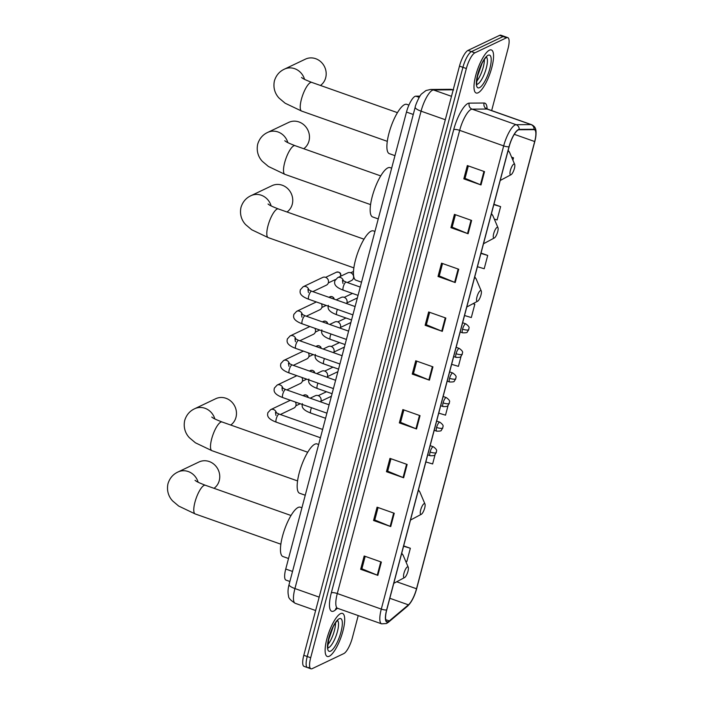 <?xml version="1.0" encoding="UTF-8"?>
<svg xmlns="http://www.w3.org/2000/svg" width="704" height="704" viewBox="0 0 704 704"><rect width="100%" height="100%" fill="white"/><g stroke="black" fill="none" stroke-linecap="round" stroke-linejoin="round"><path stroke-width="1.06" d="M289.872 581.478L285.991 580.105A14.265 4.074 -70.5 0 1 285.745 569.034L406.481 112.068A14.265 4.074 -70.5 0 1 415.809 96.175L419.962 96.14M491.656 110.581L508.006 48.699A14.265 4.074 109.5 0 0 507.76 37.629L500.878 35.2A14.265 4.074 109.5 0 0 499.646 35.341L467.993 50.415A14.265 4.074 109.5 0 0 459.474 66.106L303.802 655.301A14.265 4.074 109.5 0 0 304.049 666.371L307.49 667.586A14.265 4.074 109.5 0 0 308.722 667.445M507.76 37.629A14.265 4.074 109.5 0 0 506.519 37.77L474.866 52.844A14.265 4.074 109.5 0 0 466.356 68.534L310.684 657.73L307.243 656.515A14.265 4.074 109.5 0 0 307.49 667.586A14.265 4.074 109.5 0 1 307.243 656.515L462.915 67.32L307.243 656.515L303.802 655.301M474.866 52.844L471.434 51.63A14.265 4.074 109.5 0 0 462.915 67.32A14.265 4.074 109.5 0 1 471.434 51.63L503.087 36.555L471.434 51.63L467.993 50.415M504.319 36.414A14.265 4.074 109.5 0 0 503.087 36.555A14.265 4.074 109.5 0 1 504.319 36.414M329.278 656.242A22.827 6.521 109.5 0 0 342.047 634.119A22.827 6.521 109.5 0 0 342.505 613.422A22.827 6.521 109.5 0 0 340.534 613.65A22.827 6.521 109.5 0 0 327.765 635.774A22.827 6.521 109.5 0 0 327.307 656.471A22.827 6.521 109.5 0 0 329.278 656.242A22.827 6.521 109.5 0 0 342.047 634.119A22.827 6.521 109.5 0 0 342.505 613.422A22.827 6.521 109.5 0 0 340.534 613.65A22.827 6.521 109.5 0 0 327.765 635.774A22.827 6.521 109.5 0 0 327.307 656.471A22.827 6.521 109.5 0 0 329.278 656.242M478.148 92.778A22.827 6.521 109.5 0 0 490.917 70.655A22.827 6.521 109.5 0 0 491.383 49.958A22.827 6.521 109.5 0 0 489.403 50.186A22.827 6.521 109.5 0 0 476.634 72.31A22.827 6.521 109.5 0 0 476.177 93.007A22.827 6.521 109.5 0 0 478.148 92.778A22.827 6.521 109.5 0 0 490.917 70.655A22.827 6.521 109.5 0 0 491.383 49.958A22.827 6.521 109.5 0 0 489.403 50.186A22.827 6.521 109.5 0 0 476.634 72.31A22.827 6.521 109.5 0 0 476.177 93.007A22.827 6.521 109.5 0 0 478.148 92.778M388.335 621.57A15.215 4.347 -70.5 0 1 387.015 621.72A15.215 4.347 -70.5 0 1 386.751 609.91L509.133 146.722A15.215 4.347 -70.5 0 1 519.086 129.756L533.966 129.65A15.215 4.347 -70.5 0 1 534.415 129.721A15.215 4.347 -70.5 0 1 534.679 141.53L416.513 588.764A15.215 4.347 -70.5 0 1 408.417 604.842L389.312 620.91A15.215 4.347 -70.5 0 1 388.335 621.57M388.238 621.922A15.602 4.453 109.5 0 0 389.25 621.254L408.346 605.176A15.602 4.453 109.5 0 0 416.654 588.702L534.811 141.469A15.602 4.453 109.5 0 0 534.081 129.29L519.2 129.395A15.602 4.453 109.5 0 0 509.001 146.784L386.619 609.972A15.602 4.453 109.5 0 0 388.238 621.922M484.519 171.635L467.324 165.563L463.813 178.869L480.999 184.941L484.519 171.635M468.336 165.915L465.045 178.358L480.427 184.721A3.802 1.003 14.8 0 0 480.999 184.941M465.071 178.27L463.813 178.869M471.627 220.44L454.432 214.368L450.921 227.674L468.107 233.746L471.627 220.44M455.435 214.72L452.153 227.163L467.526 233.526A3.802 1.003 14.8 0 0 468.107 233.746M452.179 227.075L450.921 227.674M458.726 269.236L441.54 263.173L438.02 276.478L455.215 282.55L458.726 269.236M442.543 263.525L439.261 275.959L454.634 282.33A3.802 1.003 14.8 0 0 455.215 282.55M439.278 275.88L438.02 276.478M445.834 318.041L428.648 311.969L425.128 325.283L442.314 331.355L445.834 318.041M429.651 312.33L426.36 324.764L441.742 331.135A3.802 1.003 14.8 0 0 442.314 331.355M426.386 324.685L425.128 325.283M381.366 562.065L364.17 555.993L360.659 569.298L377.846 575.37L381.366 562.065M365.182 556.345L361.891 568.788L377.265 575.15A3.802 1.003 14.8 0 0 377.846 575.37M361.918 568.7L360.659 569.298M394.258 513.26L377.071 507.188L373.551 520.494L390.738 526.566L394.258 513.26M378.074 507.54L374.783 519.983L390.166 526.346A3.802 1.003 14.8 0 0 390.738 526.566M374.81 519.895L373.551 520.494M407.15 464.455L389.963 458.383L386.443 471.689L403.638 477.761L407.15 464.455M390.966 458.735L387.684 471.178L403.058 477.541A3.802 1.003 14.8 0 0 403.638 477.761M387.702 471.09L386.443 471.689M420.042 415.65L402.855 409.578L399.335 422.893L416.53 428.956L420.042 415.65M403.858 409.93L400.576 422.374L415.95 428.736A3.802 1.003 14.8 0 0 416.53 428.956M400.594 422.294L399.335 422.893M432.942 366.846L415.747 360.774L412.236 374.088L429.422 380.16L432.942 366.846M416.759 361.134L413.468 373.569L428.85 379.94A3.802 1.003 14.8 0 0 429.422 380.16M413.494 373.49L412.236 374.088M310.684 657.73A14.265 4.074 109.5 0 0 310.93 668.8A14.265 4.074 109.5 0 0 312.162 668.659L343.816 653.585A14.265 4.074 109.5 0 0 352.334 637.894L358.222 615.586M477.426 266.71L484.202 268.743L487.714 255.438L481.034 253.07M494.331 219.111L497.094 219.938L500.614 206.633L493.926 204.274M512.882 160.178L513.506 157.828L511.597 157.15M438.742 413.125L445.518 415.158L448.07 405.486M425.85 461.93L432.626 463.962L435.081 454.643M405.68 561.22L406.833 561.563L410.353 548.258L403.665 545.899M464.534 315.515L471.31 317.548L474.822 304.242L473.114 303.635M451.642 364.32L458.41 366.353L461.058 356.33M410.353 548.258L403.577 546.225M474.822 304.242L473.009 303.697M487.714 255.438L480.946 253.405M500.614 206.633L493.838 204.6M513.506 157.828L511.65 157.274M214.025 488.312A15.215 14.027 -115.5 0 0 219.252 480.603A15.215 14.027 -115.5 0 0 214.465 464.693A15.215 14.027 -115.5 0 0 198.959 462L177.971 471.997A15.215 14.027 64.5 0 1 198.123 482.214M407.378 566.922A5.711 1.628 109.5 0 0 403.973 573.197A5.711 1.628 109.5 0 0 404.562 577.57A5.711 1.628 109.5 0 0 404.615 577.544A5.711 1.628 109.5 0 0 407.51 572.792A5.711 1.628 109.5 0 0 408.25 567.274A5.711 1.628 109.5 0 0 407.378 566.922M301.937 507.76L300.37 507.206A26.154 7.471 109.5 0 0 298.109 507.47A26.154 7.471 109.5 0 0 283.483 532.822A26.154 7.471 109.5 0 0 282.955 556.538L288.526 558.51M230.745 425.049A15.215 14.027 -115.5 0 0 235.972 417.331A15.215 14.027 -115.5 0 0 231.185 401.43A15.215 14.027 -115.5 0 0 215.679 398.737L194.682 408.734A15.215 14.027 64.5 0 1 214.843 418.942M424.098 503.659A5.711 1.628 109.5 0 0 420.693 509.934A5.711 1.628 109.5 0 0 421.282 514.307A5.711 1.628 109.5 0 0 421.335 514.281A5.711 1.628 109.5 0 0 424.23 509.52A5.711 1.628 109.5 0 0 424.961 504.002A5.711 1.628 109.5 0 0 424.098 503.659M318.648 444.497L317.09 443.942A26.154 7.471 109.5 0 0 314.829 444.206A26.154 7.471 109.5 0 0 300.194 469.55A26.154 7.471 109.5 0 0 299.666 493.266L305.246 495.238M287.03 211.992A15.215 14.027 -115.5 0 0 292.257 204.283A15.215 14.027 -115.5 0 0 287.47 188.382A15.215 14.027 -115.5 0 0 271.964 185.689L250.976 195.686A15.215 14.027 64.5 0 1 271.128 205.894M480.383 290.602A5.711 1.628 109.5 0 0 476.978 296.886A5.711 1.628 109.5 0 0 477.576 301.25A5.711 1.628 109.5 0 0 477.62 301.224A5.711 1.628 109.5 0 0 480.515 296.472A5.711 1.628 109.5 0 0 481.254 290.954A5.711 1.628 109.5 0 0 480.383 290.602M374.942 231.44L373.375 230.894A26.154 7.471 109.5 0 0 371.114 231.158A26.154 7.471 109.5 0 0 356.488 256.502A26.154 7.471 109.5 0 0 355.96 280.218L361.53 282.19M303.75 148.729A15.215 14.027 -115.5 0 0 308.977 141.011A15.215 14.027 -115.5 0 0 304.19 125.11A15.215 14.027 -115.5 0 0 288.684 122.417L267.687 132.414A15.215 14.027 64.5 0 1 287.848 142.63M497.103 227.339A5.711 1.628 109.5 0 0 493.698 233.614A5.711 1.628 109.5 0 0 494.287 237.987A5.711 1.628 109.5 0 0 494.34 237.961A5.711 1.628 109.5 0 0 497.235 233.209A5.711 1.628 109.5 0 0 497.966 227.691A5.711 1.628 109.5 0 0 497.103 227.339M391.653 168.177L390.095 167.622A26.154 7.471 109.5 0 0 387.834 167.886A26.154 7.471 109.5 0 0 373.199 193.239A26.154 7.471 109.5 0 0 372.671 216.955L378.25 218.918M320.461 85.466A15.215 14.027 -115.5 0 0 325.688 77.748A15.215 14.027 -115.5 0 0 320.901 61.846A15.215 14.027 -115.5 0 0 305.395 59.154L284.407 69.15A15.215 14.027 64.5 0 1 304.559 79.358M513.814 164.067A5.711 1.628 109.5 0 0 510.409 170.35A5.711 1.628 109.5 0 0 511.007 174.715A5.711 1.628 109.5 0 0 511.051 174.698A5.711 1.628 109.5 0 0 513.946 169.937A5.711 1.628 109.5 0 0 514.686 164.419A5.711 1.628 109.5 0 0 513.814 164.067M408.91 105.098L406.815 104.359A26.154 7.471 109.5 0 0 404.545 104.623A26.154 7.471 109.5 0 0 389.919 129.967A26.154 7.471 109.5 0 0 389.391 153.683L394.962 155.654M295.83 403.075L295.777 402.917A3.089 2.851 64.5 0 0 295.398 402.116L295.337 402.019A4.277 3.942 64.5 0 1 293.885 408.065L280.342 414.515M276.408 412.914A4.277 3.942 64.5 0 0 270.644 409.649L290.206 400.338A4.277 3.942 64.5 0 1 290.374 400.268M302.324 378.497L302.271 378.33A3.089 2.851 64.5 0 0 301.893 377.538L301.831 377.441A4.277 3.942 64.5 0 1 300.379 383.486L286.836 389.937M282.902 388.335A4.277 3.942 64.5 0 0 277.138 385.07L296.701 375.76A4.277 3.942 64.5 0 1 296.868 375.681M308.818 353.918L308.766 353.751A3.089 2.851 64.5 0 0 308.387 352.959L308.326 352.862A4.277 3.942 64.5 0 1 306.874 358.908L293.33 365.358M289.397 363.757A4.277 3.942 64.5 0 0 283.633 360.492L303.195 351.182A4.277 3.942 64.5 0 1 303.362 351.102M315.313 329.34L315.26 329.173A3.089 2.851 64.5 0 0 314.882 328.381L314.82 328.275A4.277 3.942 64.5 0 1 313.368 334.33L299.825 340.78M295.891 339.178A4.277 3.942 64.5 0 0 290.127 335.914L309.69 326.603A4.277 3.942 64.5 0 1 309.857 326.524M321.807 304.762L321.754 304.594A3.089 2.851 64.5 0 0 321.376 303.802L321.314 303.697A4.277 3.942 64.5 0 1 319.862 309.751L306.319 316.202M302.386 314.6A4.277 3.942 64.5 0 0 296.622 311.335L316.184 302.025A4.277 3.942 64.5 0 1 316.351 301.946M308.88 290.013A4.277 3.942 64.5 0 0 303.116 286.757L322.678 277.446A4.277 3.942 64.5 0 1 328.381 282.674A4.277 3.942 64.5 0 1 326.357 285.173L312.814 291.623M327.774 279.074L327.87 279.215A3.089 2.851 64.5 0 1 328.249 280.016L328.302 280.183M310.191 398.182L315.278 395.762A4.277 3.942 64.5 0 1 320.637 401.878M320.382 397.39L320.478 397.54A3.089 2.851 64.5 0 1 320.857 398.332L320.91 398.499M316.686 373.604L321.772 371.184A4.277 3.942 64.5 0 1 327.131 377.3M326.876 372.812L326.973 372.953A3.089 2.851 64.5 0 1 327.351 373.754L327.404 373.921M323.18 349.026L328.266 346.597A4.277 3.942 64.5 0 1 333.626 352.722M333.37 348.234L333.467 348.374A3.089 2.851 64.5 0 1 333.846 349.175L333.898 349.342M329.674 324.447L334.761 322.018A4.277 3.942 64.5 0 1 340.12 328.134M339.865 323.655L339.962 323.796A3.089 2.851 64.5 0 1 340.34 324.597L340.393 324.755M336.169 299.869L341.255 297.44A4.277 3.942 64.5 0 1 346.614 303.556M346.359 299.077L346.456 299.218A3.089 2.851 64.5 0 1 346.834 300.018L346.887 300.177M343.42 280.931A4.277 3.942 64.5 0 0 337.656 277.666L347.75 272.862A4.277 3.942 64.5 0 1 353.382 275.598A4.277 3.942 64.5 0 1 351.437 280.588L347.354 282.533M352.854 274.498L352.95 274.639A3.089 2.851 64.5 0 1 353.329 275.44L353.382 275.598M292.53 571.437L285.745 569.034M419.197 97.372L415.809 96.175M413.266 114.47L406.481 112.068M453.209 89.83A19.026 5.438 109.5 0 0 453.059 89.822L433.497 89.971A19.026 5.438 109.5 0 0 432.414 90.253A19.026 5.438 109.5 0 0 421.062 111.17L294.932 588.562A19.026 5.438 109.5 0 0 295.258 603.319C290.541 600.336 288.306 597.898 288.561 596.006C287.707 592.812 287.874 588.984 289.062 584.54L415.202 107.158A9.513 2.499 -165.2 0 0 421.062 111.17L445.306 119.733M319.176 597.124L294.932 588.562A9.513 2.499 -165.2 0 1 289.062 584.54M451.493 96.325L433.497 89.971A9.513 9.064 -90.4 0 0 430.54 89.47L450.094 89.32L453.614 89.91M459.474 66.106L466.356 68.534M499.646 35.341L506.519 37.77M450.094 89.32A9.513 9.064 -90.4 0 1 453.059 89.822L453.2 89.874M337.427 608.247L335.333 610.016A23.778 6.794 -70.5 0 1 331.329 592.821L453.702 129.633A4.752 1.25 -165.2 0 1 459.668 130.354L337.286 593.542A19.026 5.438 109.5 0 0 337.621 608.309L336.046 608.265M453.702 129.633A23.778 6.794 -70.5 0 1 467.896 103.479A23.778 6.794 -70.5 0 1 469.251 103.127L484.141 103.022A23.778 6.794 -70.5 0 1 487.098 108.926M471.02 109.437A19.026 5.438 109.5 0 0 459.668 130.354L503.677 145.895A19.026 5.438 -70.5 0 1 516.111 124.696L531.001 124.582A19.026 5.438 -70.5 0 1 531.555 124.678L487.555 109.129A19.026 5.438 109.5 0 0 486.992 109.041L472.111 109.155A19.026 5.438 109.5 0 0 471.02 109.437M386.619 609.972A4.752 1.25 14.8 0 1 381.295 609.092A19.026 5.438 -70.5 0 0 381.621 623.85L386.487 623.515L388.423 622.248A4.752 4.101 -130.1 0 0 389.25 621.254M388.423 622.248L407.528 606.179C411.453 602.386 414.498 596.552 416.654 588.676L534.82 141.451A4.752 1.25 14.8 0 0 534.82 141.451C537.618 129.061 535.33 126.623 531.555 124.678M534.081 129.29A4.752 4.532 -90.4 0 0 531.001 124.582L486.992 109.041A4.752 4.532 89.6 0 1 484.141 103.022M407.528 606.179A4.752 4.101 -130.1 0 0 408.346 605.176M519.2 129.395A4.752 4.532 -90.4 0 0 516.111 124.696L472.111 109.155A4.752 4.532 89.6 0 1 469.251 103.127M509.001 146.784A4.752 1.25 -165.2 0 1 503.677 145.895L381.295 609.092L337.286 593.542A4.752 1.25 -165.2 0 0 331.329 592.821M335.333 610.016A4.752 4.101 49.9 0 1 336.239 608.203M534.679 141.53L514.281 134.323M389.312 620.91L385.73 619.652M408.417 604.842L389.822 598.277M416.513 588.764L396.713 581.768M432.362 366.643L428.85 379.94M419.461 415.448L415.95 428.736M406.569 464.253L403.058 477.541M393.677 513.049L390.166 526.346M380.785 561.854L377.265 575.15M445.254 317.838L441.742 331.135M458.146 269.034L454.634 282.33M471.046 220.229L467.526 233.526M483.938 171.424L480.427 184.721M327.958 647.768A14.494 4.145 109.5 0 0 328.75 647.557A14.494 4.145 109.5 0 0 336.626 634.26A14.494 4.145 109.5 0 0 337.55 620.594M327.774 644.758A14.494 4.145 109.5 0 0 335.526 622.829M339.178 618.763A17.345 4.954 109.5 0 0 328.83 637.842A17.345 4.954 109.5 0 0 330.634 651.13A17.345 4.954 109.5 0 0 340.982 632.051A17.345 4.954 109.5 0 0 339.178 618.763M280.861 544.201L195.228 513.955A15.215 4.347 -70.5 0 1 194.964 502.146A15.215 4.347 -70.5 0 1 204.054 485.408A15.215 4.347 -70.5 0 1 205.366 485.258C194.841 481.193 196.143 480.85 195.034 480.339M401.738 553.186L403.181 555.342A15.726 4.497 109.5 0 0 401.482 554.162M297.581 480.929L211.948 450.692A15.215 4.347 -70.5 0 1 211.684 438.874A15.215 4.347 -70.5 0 1 220.766 422.145A15.215 4.347 -70.5 0 1 222.086 421.986C211.561 417.921 212.854 417.578 211.754 417.067M418.458 489.922L419.892 492.07A15.726 4.497 109.5 0 0 418.202 490.89M353.866 267.881L268.242 237.635A15.215 4.347 -70.5 0 1 267.978 225.826A15.215 4.347 -70.5 0 1 277.059 209.088A15.215 4.347 -70.5 0 1 278.37 208.938C267.846 204.873 269.148 204.53 268.039 204.019M474.742 276.866L476.186 279.022A15.726 4.497 109.5 0 0 474.487 277.842M370.586 204.618L284.953 174.372A15.215 4.347 -70.5 0 1 284.689 162.562A15.215 4.347 -70.5 0 1 293.77 145.825A15.215 4.347 -70.5 0 1 295.09 145.675C284.566 141.61 285.868 141.266 284.759 140.756M491.462 213.602L492.906 215.758A15.726 4.497 109.5 0 0 491.207 214.57M387.297 141.346L301.673 111.1A15.215 4.347 -70.5 0 1 301.409 99.29A15.215 4.347 -70.5 0 1 310.49 82.553A15.215 4.347 -70.5 0 1 311.802 82.403C301.277 78.338 302.579 77.994 301.479 77.484M508.174 150.339L509.617 152.486A15.726 4.497 109.5 0 0 507.918 151.307M476.828 84.313A14.494 4.145 109.5 0 0 477.629 84.093A14.494 4.145 109.5 0 0 485.496 70.805A14.494 4.145 109.5 0 0 486.429 57.138M476.652 81.303A14.494 4.145 109.5 0 0 484.396 59.365M488.057 55.299A17.345 4.954 109.5 0 0 477.699 74.378A17.345 4.954 109.5 0 0 479.503 87.666A17.345 4.954 109.5 0 0 489.852 68.587A17.345 4.954 109.5 0 0 488.057 55.299M275.95 415.439L275.458 412.298L279.171 414.102A4.277 1.223 109.5 0 0 278.802 414.146A4.277 1.223 109.5 0 0 276.32 418.598A4.277 1.223 109.5 0 0 276.32 422.171C265.162 418.062 267.942 413.873 267.837 412.72L270.644 409.649M302.896 395.613L303.943 395.111A3.089 2.851 64.5 0 1 308.106 397.443M282.445 390.861L281.952 387.719L285.666 389.523A4.277 1.223 109.5 0 0 285.296 389.567A4.277 1.223 109.5 0 0 282.814 394.02A4.277 1.223 109.5 0 0 282.814 397.593C271.656 393.483 274.437 389.294 274.331 388.142L277.138 385.07M309.39 371.034L310.438 370.533A3.089 2.851 64.5 0 1 314.591 372.865M288.939 366.282L288.446 363.141L292.16 364.945A4.277 1.223 109.5 0 0 291.79 364.989A4.277 1.223 109.5 0 0 289.309 369.442A4.277 1.223 109.5 0 0 289.309 373.014C278.15 368.896 280.931 364.716 280.826 363.563L283.633 360.492M315.885 346.447L316.932 345.954A3.089 2.851 64.5 0 1 321.086 348.286M295.434 341.704L294.941 338.562L298.654 340.366A4.277 1.223 109.5 0 0 298.285 340.41A4.277 1.223 109.5 0 0 295.803 344.863A4.277 1.223 109.5 0 0 295.803 348.436C284.645 344.318 287.426 340.138 287.32 338.985L290.127 335.914M322.379 321.869L323.426 321.376A3.089 2.851 64.5 0 1 327.58 323.708M301.928 317.126L301.435 313.984L305.149 315.788A4.277 1.223 109.5 0 0 304.779 315.832A4.277 1.223 109.5 0 0 302.298 320.285A4.277 1.223 109.5 0 0 302.298 323.858C291.139 319.739 293.92 315.559 293.814 314.406L296.622 311.335M328.874 297.29L329.921 296.798A3.089 2.851 64.5 0 1 334.074 299.13M340.551 276.294L340.727 275.801A3.089 0.81 -165.2 0 1 340.534 275.994A3.089 2.851 64.5 0 1 340.41 276.355M308.422 292.547L307.93 289.406L311.643 291.21A4.277 1.223 109.5 0 0 311.274 291.254A4.277 1.223 109.5 0 0 308.792 295.706A4.277 1.223 109.5 0 0 308.792 299.279C297.634 295.161 300.414 290.981 300.309 289.828L303.116 286.757M325.653 277.341L336.415 272.219A3.089 2.851 64.5 0 1 340.534 275.994M430.091 452.038A4.752 1.355 109.5 0 0 430.17 455.734C433.418 455.77 434.94 455.514 434.729 454.96L436.357 452.461A4.752 1.25 -165.2 0 1 436.058 452.769A4.752 1.25 14.8 0 1 430.091 452.038A4.752 1.355 109.5 0 1 432.925 446.811A4.752 1.355 109.5 0 1 433.338 446.767C438.865 450.833 435.626 451.264 436.357 452.461M311.494 407.722A4.277 1.223 109.5 0 0 310.86 409.517A4.277 1.223 109.5 0 0 310.86 413.09C299.702 408.971 302.482 404.791 302.377 403.638M436.586 427.46A4.752 1.355 109.5 0 0 436.665 431.156C439.912 431.191 441.434 430.936 441.223 430.382L442.851 427.882A4.752 1.25 -165.2 0 1 442.552 428.19A4.752 1.25 14.8 0 1 436.586 427.46A4.752 1.355 109.5 0 1 439.419 422.233A4.752 1.355 109.5 0 1 439.833 422.18C445.359 426.254 442.121 426.686 442.851 427.882M317.988 383.143A4.277 1.223 109.5 0 0 317.354 384.938A4.277 1.223 109.5 0 0 317.354 388.511C306.196 384.393 308.977 380.213 308.871 379.06M443.08 402.882A4.752 1.355 109.5 0 0 443.159 406.578C446.406 406.613 447.929 406.358 447.718 405.803L449.346 403.304A4.752 1.25 -165.2 0 1 449.038 403.603A4.752 1.25 14.8 0 1 443.08 402.882A4.752 1.355 109.5 0 1 445.914 397.654A4.752 1.355 109.5 0 1 446.327 397.602C451.854 401.676 448.615 402.107 449.346 403.304M324.482 358.565A4.277 1.223 109.5 0 0 323.849 360.36A4.277 1.223 109.5 0 0 323.849 363.933C312.69 359.814 315.471 355.634 315.366 354.473M449.574 378.303A4.752 1.355 109.5 0 0 449.654 381.99C452.901 382.034 454.423 381.779 454.212 381.225L455.84 378.726A4.752 1.25 -165.2 0 1 455.532 379.025A4.752 1.25 14.8 0 1 449.574 378.303A4.752 1.355 109.5 0 1 452.408 373.076A4.752 1.355 109.5 0 1 452.822 373.023C458.348 377.098 455.11 377.529 455.84 378.726M330.977 333.986A4.277 1.223 109.5 0 0 330.343 335.782A4.277 1.223 109.5 0 0 330.343 339.354C319.185 335.236 321.966 331.056 321.86 329.894M456.069 353.725A4.752 1.355 109.5 0 0 456.148 357.412C459.395 357.456 460.918 357.201 460.706 356.646L462.334 354.147A4.752 1.25 -165.2 0 1 462.026 354.446A4.752 1.25 14.8 0 1 456.069 353.725A4.752 1.355 109.5 0 1 458.902 348.498A4.752 1.355 109.5 0 1 459.316 348.445C464.834 352.519 461.604 352.95 462.334 354.147M337.471 309.408A4.277 1.223 109.5 0 0 336.838 311.194A4.277 1.223 109.5 0 0 336.838 314.776C325.679 310.658 328.46 306.478 328.354 305.316M462.563 329.146A4.752 1.355 109.5 0 0 462.642 332.834C465.89 332.878 467.412 332.622 467.201 332.068L468.829 329.569A4.752 1.25 -165.2 0 1 468.521 329.868A4.752 1.25 14.8 0 1 462.563 329.146A4.752 1.355 109.5 0 1 465.397 323.91A4.752 1.355 109.5 0 1 465.81 323.866C471.328 327.941 468.098 328.372 468.829 329.569M342.962 283.457L342.47 280.315L346.183 282.119A4.277 1.223 109.5 0 0 345.814 282.163A4.277 1.223 109.5 0 0 343.332 286.616A4.277 1.223 109.5 0 0 343.332 290.189C332.174 286.079 334.954 281.89 334.849 280.738L337.656 277.666M415.202 107.158C415.034 105.943 419.839 94.855 421.766 93.782L425.982 90.534L430.54 89.47M295.258 603.319L315.638 610.518M310.93 668.8L307.49 667.586M381.621 623.85L337.621 608.309M487.555 109.129L486.297 108.187L486.473 108.821M327.501 647.698L328.073 648.102L327.765 646.386L328.944 637.903L332.895 627.282C335.042 623.286 336.688 620.998 337.832 620.426L337.154 620.365M328.346 640.526L333.3 626.481M195.228 513.955L178.702 506.07L172.735 501.028C170.438 498.714 166.047 492.712 167.992 483.666C169.708 478.174 173.034 474.285 177.971 471.997M408.25 567.274L403.181 555.342M404.615 577.544L393.774 583.334M290.998 515.495L205.366 485.258M211.948 450.692L195.413 442.798L189.446 437.765C187.158 435.442 182.767 429.44 184.712 420.402C186.428 414.902 189.746 411.013 194.682 408.734M424.961 504.002L419.892 492.07M421.335 514.281L410.494 520.062M307.718 452.232L222.086 421.986M268.242 237.635L251.706 229.75L245.74 224.717C243.443 222.394 239.052 216.392 240.997 207.354C242.713 201.854 246.039 197.965 250.976 195.686M481.254 290.954L476.186 279.022M477.62 301.224L466.778 307.014M364.003 239.184L278.37 208.938M284.953 174.372L268.426 166.478L262.451 161.445C260.163 159.13 255.772 153.129 257.717 144.082C259.433 138.591 262.759 134.693 267.687 132.414M497.966 227.691L492.906 215.758M494.34 237.961L483.498 243.751M380.723 175.912L295.09 145.675M301.673 111.1L285.138 103.215L279.171 98.182C276.874 95.858 272.483 89.857 274.428 80.819C276.144 75.319 279.47 71.43 284.407 69.15M514.686 164.419L509.617 152.486M511.051 174.698L500.21 180.479M397.434 112.649L311.802 82.403M476.37 84.242L476.951 84.647L476.634 82.922L477.814 74.439L481.765 63.818C483.912 59.822 485.558 57.543 486.702 56.962L486.024 56.91M477.215 77.062L482.178 63.017M320.434 437.756L276.32 422.171M322.626 429.449L279.171 414.102M300.212 403.735L295.838 405.821M303.943 395.111L306.029 394.909L307.613 395.877L308.343 397.531M326.929 413.178L282.814 397.593M329.12 404.87L285.666 389.523M306.706 379.157L302.333 381.242M310.438 370.533L312.523 370.33L314.107 371.298L314.838 372.953M333.414 388.59L289.309 373.014M335.614 380.292L292.16 364.945M313.201 354.578L308.827 356.664M316.932 345.954L319.018 345.743L320.602 346.72L321.332 348.374M339.909 364.012L295.803 348.436M342.109 355.714L298.654 340.366M319.695 330L315.322 332.086M323.426 321.376L325.512 321.165L327.087 322.142L327.826 323.796M346.403 339.434L302.298 323.858M348.603 331.135L305.149 315.788M326.19 305.422L321.816 307.507M329.921 296.798L332.006 296.586L333.582 297.563L334.321 299.218M352.898 314.855L308.792 299.279M355.098 306.557L311.643 291.21M335.456 279.523L328.31 282.92M336.415 272.219C339.715 271.841 341.158 273.038 340.727 275.801M325.574 418.282L310.86 413.09M326.498 391.741L318.252 395.657M427.715 454.863L430.17 455.734M331.399 396.246L320.918 401.245M430.153 445.641L433.338 446.767M332.068 393.703L317.354 388.511M332.983 367.154L324.746 371.078M434.21 430.285L436.665 431.156M337.894 371.668L327.404 376.658M436.647 421.062L439.833 422.18M338.562 369.125L323.849 363.933M339.478 342.575L331.241 346.5M440.704 405.706L443.159 406.578M344.388 347.09L333.898 352.079M443.142 396.484L446.327 397.602M345.057 344.546L330.343 339.354M345.972 317.997L337.735 321.922M447.198 381.128L449.654 381.99M350.882 322.511L340.393 327.501M449.636 371.897L452.822 373.023M351.551 319.968L336.838 314.776M352.466 293.418L344.23 297.343M453.693 356.55L456.148 357.412M357.377 297.933L346.887 302.922M456.13 347.318L459.316 348.445M358.046 295.39L343.332 290.189M353.514 271.436L350.724 272.765M460.187 331.971L462.642 332.834M360.237 287.082L346.183 282.119M354.112 278.001L353.382 278.344M462.625 322.74L465.81 323.866"/></g></svg>
